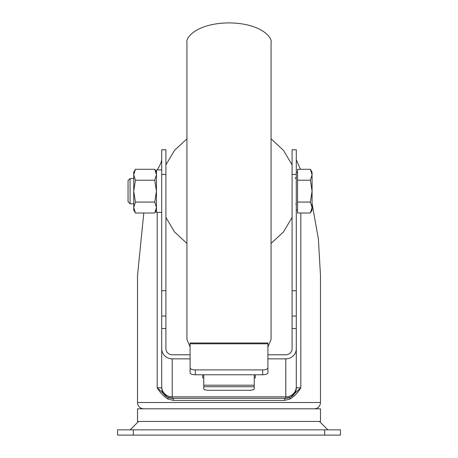 <?xml version="1.0" encoding="UTF-8"?>
<svg xmlns="http://www.w3.org/2000/svg" width="458" height="458" viewBox="0 0 458 458"><rect width="100%" height="100%" fill="white"/><g stroke="black" fill="none" stroke-linecap="round" stroke-linejoin="round"><path stroke-width="0.69" d="M138.568 421.429L130.158 429.844M319.432 421.429L327.842 429.844M320.486 421.429L137.514 421.429L137.514 408.811L320.486 408.811L320.486 421.429M143.789 212.999L137.514 275.607L137.514 402.502A6.309 6.309 0 0 0 143.823 408.811M312.07 203.541L318.379 238.91L320.486 275.607L320.486 402.502A6.309 6.309 0 0 1 314.177 408.811M285.781 358.849A10.517 10.156 0 0 0 296.297 348.693L296.297 387.783A10.517 10.517 0 0 1 285.781 398.294L290.509 397.172L300.82 387.783C298.009 392.529 294.42 396.29 290.051 399.05L284.504 400.401L173.496 400.401L167.949 399.05C163.58 396.285 159.991 392.529 157.18 387.783L167.491 397.172L172.219 398.294L285.781 398.294L172.219 398.294A10.517 10.517 0 0 1 161.703 387.783L161.703 348.693A10.517 10.156 0 0 0 172.219 358.849L172.219 396.863L285.781 396.863L285.781 358.849L267.907 358.849M156.447 171.2L156.172 171.744M117.54 429.844L133.312 429.844L133.312 435.1L117.54 435.1L117.54 429.844M324.688 429.844L340.46 429.844L340.46 435.1L324.688 435.1L324.688 429.844L133.312 429.844M324.688 435.1L133.312 435.1M165.911 174.435L161.703 174.435L161.703 149.755L165.911 149.755L165.911 316.043L161.703 316.043L161.703 290.716L165.911 290.716M161.703 174.435L161.703 290.716M165.911 316.043L165.911 348.693A6.309 6.091 0 0 0 172.219 354.79L190.093 354.79M165.911 328.512L161.703 328.512L161.703 348.693M190.093 358.849L172.219 358.849M296.297 174.435L292.089 174.435L292.089 149.755L296.297 149.755L296.297 386.707A10.517 10.156 180 0 1 285.781 396.863L285.781 398.294A2.101 1.277 -90 0 0 284.504 400.401M292.089 174.435L292.089 348.693A6.309 6.091 0 0 1 285.781 354.79L267.907 354.79M167.949 399.05A2.101 1.317 -63.3 0 0 167.491 397.172A10.517 10.517 0 0 1 161.703 387.783L161.703 316.043M296.297 159.796L300.465 169.288M157.18 169.907L157.18 169.884C159.916 165.578 161.422 162.218 161.703 159.796M202.711 374.764L202.711 377.902L203.764 377.902M254.236 377.902L255.289 377.902L255.289 374.764M161.703 386.707A10.517 10.156 180 0 0 172.219 396.863L172.219 398.294A2.101 1.277 -90 0 1 173.496 400.401M290.509 397.172A2.101 1.317 -116.7 0 0 290.051 399.05M203.764 374.764L203.764 385.201L254.236 385.201L254.236 388.916A5.256 1.363 180 0 1 248.98 390.279L209.02 390.279A5.256 1.363 180 0 1 203.764 388.916L203.764 385.201M254.236 374.764L254.236 385.201M267.907 343.803L190.093 343.803L190.093 343.013L267.907 343.013L267.907 372.766A5.256 2.004 180 0 1 262.652 374.764L195.348 374.764A5.256 2.004 180 0 1 190.093 372.766L190.093 367.906A5.256 2.004 0 0 0 195.348 369.904L195.348 374.764M190.093 343.803L190.093 367.906M262.652 374.764L262.652 369.904L195.348 369.904M262.652 369.904A5.256 2.004 0 0 0 267.907 367.906M267.907 347.004L271.062 339.412L271.062 42.88C272.75 37.035 260.133 23.175 229 22.9C197.867 23.175 185.25 37.035 186.938 42.88L186.938 339.412L190.093 347.004M130.078 203.764L130.078 178.528L128.051 180.555L128.051 201.738L130.078 203.764L133.73 203.764M297.563 202.075L310.381 202.075L312.07 191.146L312.07 174.756L310.381 180.217L312.07 191.146L312.07 207.537L310.381 212.999L297.563 212.999L297.563 169.288L310.381 169.288L312.07 174.756L312.07 172.219L310.381 169.288M310.381 212.999L312.07 210.073L312.07 207.537L310.381 202.075M297.563 180.217L310.381 180.217M135.419 212.999L133.73 207.537L133.73 210.073L135.419 212.999L154.752 212.999L156.447 207.537L154.752 202.075L135.419 202.075L133.73 207.537L133.73 191.146L135.419 202.075M135.419 180.217L133.73 174.756L135.419 169.288L133.73 172.219L133.73 191.146L135.419 180.217L154.752 180.217L156.447 191.146L154.752 202.075M154.752 180.217L156.447 174.756L154.752 169.288L135.419 169.288M161.703 169.907L156.447 169.907L156.447 212.386L161.703 212.386M137.514 402.502L320.486 402.502M300.82 212.999L300.82 387.783L296.297 387.783M167.491 397.172A10.517 10.517 0 0 1 161.703 387.783L157.18 387.783L157.18 212.386M296.297 328.512L292.089 328.512M292.089 290.716L296.297 290.716M254.236 386.747L203.764 386.747M296.297 316.043L292.089 316.043M292.089 164.857L283.462 150.333L271.062 138.854M292.089 217.436L283.462 231.96L271.062 243.438M165.911 217.436L174.538 231.96L186.938 243.438M165.911 164.857L174.538 150.333L186.938 138.854M295.038 178.528L296.297 177.263M296.297 210.073L297.563 210.073M130.078 178.528L133.73 178.528M296.297 172.219L297.563 172.219M295.868 204.079L296.297 205.024M156.447 172.219L154.752 169.288M156.447 210.073L154.752 212.999"/></g></svg>
